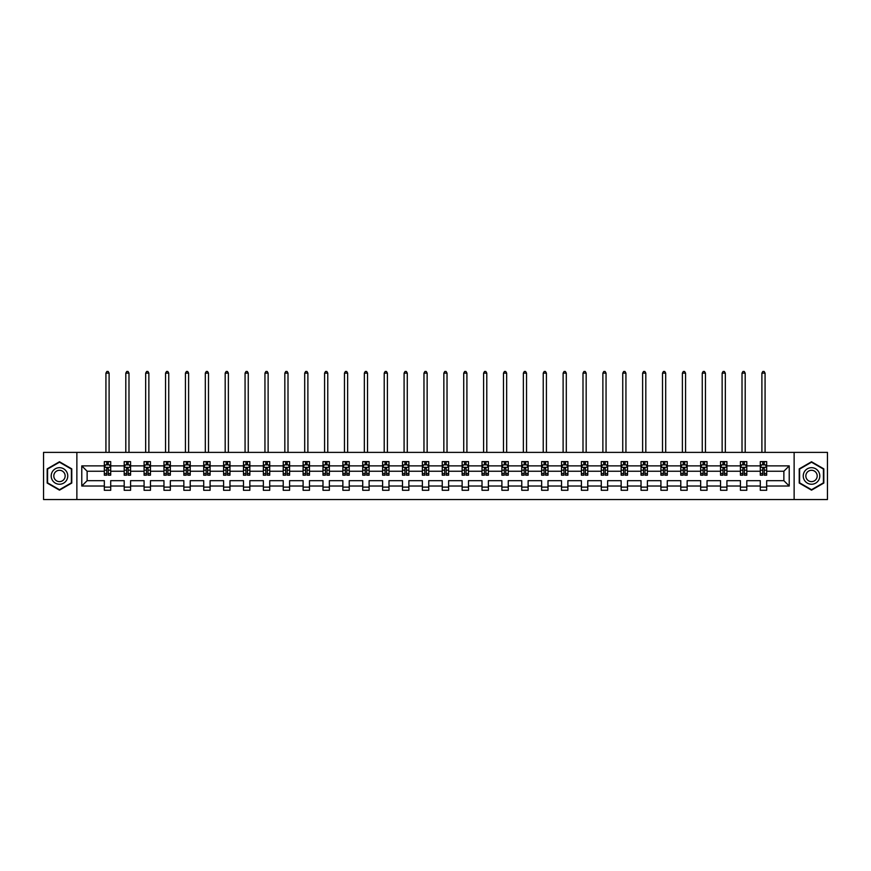 <?xml version="1.0" encoding="UTF-8"?>
<svg xmlns="http://www.w3.org/2000/svg" width="871" height="871" viewBox="0 0 871 871"><rect width="100%" height="100%" fill="white"/><g stroke="black" fill="none" stroke-linecap="round" stroke-linejoin="round"><path stroke-width="1.31" d="M794.134 452.387L43.55 452.387L43.55 499.529L827.45 499.529L827.45 452.387L794.134 452.387L794.134 499.529M766.665 486.018L766.665 480.672L783.867 480.672L789.224 486.018L766.665 486.018L766.665 490.297L760.296 490.297L760.296 486.018L746.795 486.018L746.795 490.297L740.426 490.297L740.426 486.018L726.915 486.018L726.915 490.297L720.546 490.297L720.546 486.018L707.034 486.018L707.034 490.297L700.665 490.297L700.665 486.018L687.154 486.018L687.154 490.297L680.784 490.297L680.784 486.018L667.284 486.018L667.284 490.297L660.915 490.297L660.915 486.018L647.403 486.018L647.403 490.297L641.034 490.297L641.034 486.018L627.523 486.018L627.523 490.297L621.154 490.297L621.154 486.018L607.642 486.018L607.642 490.297L601.273 490.297L601.273 486.018L587.773 486.018L587.773 490.297L581.403 490.297L581.403 486.018L567.892 486.018L567.892 490.297L561.523 490.297L561.523 486.018L548.011 486.018L548.011 490.297L541.642 490.297L541.642 486.018L528.131 486.018L528.131 490.297L521.762 490.297L521.762 486.018L508.261 486.018L508.261 490.297L501.892 490.297L501.892 486.018L488.381 486.018L488.381 490.297L482.011 490.297L482.011 486.018L468.5 486.018L468.5 490.297L462.131 490.297L462.131 486.018L448.619 486.018L448.619 490.297L442.25 490.297L442.25 486.018L428.75 486.018L428.75 490.297L422.381 490.297L422.381 486.018L408.869 486.018L408.869 490.297L402.5 490.297L402.5 486.018L388.989 486.018L388.989 490.297L382.619 490.297L382.619 486.018L369.108 486.018L369.108 490.297L362.739 490.297L362.739 486.018L349.238 486.018L349.238 490.297L342.869 490.297L342.869 486.018L329.358 486.018L329.358 490.297L322.989 490.297L322.989 486.018L309.477 486.018L309.477 490.297L303.108 490.297L303.108 486.018L289.597 486.018L289.597 490.297L283.227 490.297L283.227 486.018L269.727 486.018L269.727 490.297L263.358 490.297L263.358 486.018L249.846 486.018L249.846 490.297L243.477 490.297L243.477 486.018L229.966 486.018L229.966 490.297L223.597 490.297L223.597 486.018L210.085 486.018L210.085 490.297L203.716 490.297L203.716 486.018L190.216 486.018L190.216 490.297L183.846 490.297L183.846 486.018L170.335 486.018L170.335 490.297L163.966 490.297L163.966 486.018L150.454 486.018L150.454 490.297L144.085 490.297L144.085 486.018L130.574 486.018L130.574 490.297L124.205 490.297L124.205 486.018L110.704 486.018L110.704 490.297L104.335 490.297L104.335 486.018L81.776 486.018L81.776 465.887L104.335 465.887L104.335 461.619L110.704 461.619L110.704 465.887L124.205 465.887L124.205 461.619L130.574 461.619L130.574 465.887L144.085 465.887L144.085 461.619L150.454 461.619L150.454 465.887L163.966 465.887L163.966 461.619L170.335 461.619L170.335 465.887L183.846 465.887L183.846 461.619L190.216 461.619L190.216 465.887L203.716 465.887L203.716 461.619L210.085 461.619L210.085 465.887L223.597 465.887L223.597 461.619L229.966 461.619L229.966 465.887L243.477 465.887L243.477 461.619L249.846 461.619L249.846 465.887L263.358 465.887L263.358 461.619L269.727 461.619L269.727 465.887L283.227 465.887L283.227 461.619L289.597 461.619L289.597 465.887L303.108 465.887L303.108 461.619L309.477 461.619L309.477 465.887L322.989 465.887L322.989 461.619L329.358 461.619L329.358 465.887L342.869 465.887L342.869 461.619L349.238 461.619L349.238 465.887L362.739 465.887L362.739 461.619L369.108 461.619L369.108 465.887L382.619 465.887L382.619 461.619L388.989 461.619L388.989 465.887L402.5 465.887L402.5 461.619L408.869 461.619L408.869 465.887L422.381 465.887L422.381 461.619L428.75 461.619L428.75 465.887L442.25 465.887L442.25 461.619L448.619 461.619L448.619 465.887L462.131 465.887L462.131 461.619L468.5 461.619L468.5 465.887L482.011 465.887L482.011 461.619L488.381 461.619L488.381 465.887L501.892 465.887L501.892 461.619L508.261 461.619L508.261 465.887L521.762 465.887L521.762 461.619L528.131 461.619L528.131 465.887L541.642 465.887L541.642 461.619L548.011 461.619L548.011 465.887L561.523 465.887L561.523 461.619L567.892 461.619L567.892 465.887L581.403 465.887L581.403 461.619L587.773 461.619L587.773 465.887L601.273 465.887L601.273 461.619L607.642 461.619L607.642 465.887L621.154 465.887L621.154 461.619L627.523 461.619L627.523 465.887L641.034 465.887L641.034 461.619L647.403 461.619L647.403 465.887L660.915 465.887L660.915 461.619L667.284 461.619L667.284 465.887L680.784 465.887L680.784 461.619L687.154 461.619L687.154 465.887L700.665 465.887L700.665 461.619L707.034 461.619L707.034 465.887L720.546 465.887L720.546 461.619L726.915 461.619L726.915 465.887L740.426 465.887L740.426 461.619L746.795 461.619L746.795 465.887L760.296 465.887L760.296 461.619L766.665 461.619L766.665 465.887L789.224 465.887L789.224 486.018M76.866 499.529L76.866 452.387M760.296 465.887L760.296 471.244L746.795 471.244L746.795 465.887M746.795 486.018L746.795 480.672L760.296 480.672L760.296 486.018M740.426 465.887L740.426 471.244L726.915 471.244L726.915 465.887M726.915 486.018L726.915 480.672L740.426 480.672L740.426 486.018M720.546 465.887L720.546 471.244L707.034 471.244L707.034 465.887M707.034 486.018L707.034 480.672L720.546 480.672L720.546 486.018M700.665 465.887L700.665 471.244L687.154 471.244L687.154 465.887M687.154 486.018L687.154 480.672L700.665 480.672L700.665 486.018M680.784 465.887L680.784 471.244L667.284 471.244L667.284 465.887M667.284 486.018L667.284 480.672L680.784 480.672L680.784 486.018M660.915 465.887L660.915 471.244L647.403 471.244L647.403 465.887M647.403 486.018L647.403 480.672L660.915 480.672L660.915 486.018M641.034 465.887L641.034 471.244L627.523 471.244L627.523 465.887M627.523 486.018L627.523 480.672L641.034 480.672L641.034 486.018M621.154 465.887L621.154 471.244L607.642 471.244L607.642 465.887M607.642 486.018L607.642 480.672L621.154 480.672L621.154 486.018M601.273 465.887L601.273 471.244L587.773 471.244L587.773 465.887M587.773 486.018L587.773 480.672L601.273 480.672L601.273 486.018M581.403 465.887L581.403 471.244L567.892 471.244L567.892 465.887M567.892 486.018L567.892 480.672L581.403 480.672L581.403 486.018M561.523 465.887L561.523 471.244L548.011 471.244L548.011 465.887M548.011 486.018L548.011 480.672L561.523 480.672L561.523 486.018M541.642 465.887L541.642 471.244L528.131 471.244L528.131 465.887M528.131 486.018L528.131 480.672L541.642 480.672L541.642 486.018M521.762 465.887L521.762 471.244L508.261 471.244L508.261 465.887M508.261 486.018L508.261 480.672L521.762 480.672L521.762 486.018M501.892 465.887L501.892 471.244L488.381 471.244L488.381 465.887M488.381 486.018L488.381 480.672L501.892 480.672L501.892 486.018M482.011 465.887L482.011 471.244L468.5 471.244L468.5 465.887M468.5 486.018L468.5 480.672L482.011 480.672L482.011 486.018M462.131 465.887L462.131 471.244L448.619 471.244L448.619 465.887M448.619 486.018L448.619 480.672L462.131 480.672L462.131 486.018M442.25 465.887L442.25 471.244L428.75 471.244L428.75 465.887M428.75 486.018L428.75 480.672L442.25 480.672L442.25 486.018M422.381 465.887L422.381 471.244L408.869 471.244L408.869 465.887M408.869 486.018L408.869 480.672L422.381 480.672L422.381 486.018M402.5 465.887L402.5 471.244L388.989 471.244L388.989 465.887M388.989 486.018L388.989 480.672L402.5 480.672L402.5 486.018M382.619 465.887L382.619 471.244L369.108 471.244L369.108 465.887M369.108 486.018L369.108 480.672L382.619 480.672L382.619 486.018M362.739 465.887L362.739 471.244L349.238 471.244L349.238 465.887M349.238 486.018L349.238 480.672L362.739 480.672L362.739 486.018M342.869 465.887L342.869 471.244L329.358 471.244L329.358 465.887M329.358 486.018L329.358 480.672L342.869 480.672L342.869 486.018M322.989 465.887L322.989 471.244L309.477 471.244L309.477 465.887M309.477 486.018L309.477 480.672L322.989 480.672L322.989 486.018M303.108 465.887L303.108 471.244L289.597 471.244L289.597 465.887M289.597 486.018L289.597 480.672L303.108 480.672L303.108 486.018M283.227 465.887L283.227 471.244L269.727 471.244L269.727 465.887M269.727 486.018L269.727 480.672L283.227 480.672L283.227 486.018M263.358 465.887L263.358 471.244L249.846 471.244L249.846 465.887M249.846 486.018L249.846 480.672L263.358 480.672L263.358 486.018M243.477 465.887L243.477 471.244L229.966 471.244L229.966 465.887M229.966 486.018L229.966 480.672L243.477 480.672L243.477 486.018M223.597 465.887L223.597 471.244L210.085 471.244L210.085 465.887M210.085 486.018L210.085 480.672L223.597 480.672L223.597 486.018M203.716 465.887L203.716 471.244L190.216 471.244L190.216 465.887M190.216 486.018L190.216 480.672L203.716 480.672L203.716 486.018M183.846 465.887L183.846 471.244L170.335 471.244L170.335 465.887M170.335 486.018L170.335 480.672L183.846 480.672L183.846 486.018M163.966 465.887L163.966 471.244L150.454 471.244L150.454 465.887M150.454 486.018L150.454 480.672L163.966 480.672L163.966 486.018M144.085 465.887L144.085 471.244L130.574 471.244L130.574 465.887M130.574 486.018L130.574 480.672L144.085 480.672L144.085 486.018M124.205 465.887L124.205 471.244L110.704 471.244L110.704 465.887M110.704 486.018L110.704 480.672L124.205 480.672L124.205 486.018M104.335 465.887L104.335 471.244L87.133 471.244L87.133 480.672L104.335 480.672L104.335 486.018M81.776 465.887L87.133 471.244M783.867 480.672L783.867 471.244L766.665 471.244L766.665 465.887M762.724 464.809L764.248 464.809M742.843 464.809L744.367 464.809M722.963 464.809L724.498 464.809M703.082 464.809L704.617 464.809M683.212 464.809L684.737 464.809M663.332 464.809L664.856 464.809M643.451 464.809L644.986 464.809M623.571 464.809L625.106 464.809M603.701 464.809L605.225 464.809M583.82 464.809L585.345 464.809M563.94 464.809L565.475 464.809M544.059 464.809L545.594 464.809M524.19 464.809L525.714 464.809M504.309 464.809L505.833 464.809M484.428 464.809L485.964 464.809M464.548 464.809L466.083 464.809M444.678 464.809L446.202 464.809M424.798 464.809L426.322 464.809M404.917 464.809L406.452 464.809M385.036 464.809L386.572 464.809M365.167 464.809L366.691 464.809M345.286 464.809L346.81 464.809M325.406 464.809L326.941 464.809M305.525 464.809L307.06 464.809M285.655 464.809L287.18 464.809M265.775 464.809L267.299 464.809M245.894 464.809L247.429 464.809M226.014 464.809L227.549 464.809M206.144 464.809L207.668 464.809M186.263 464.809L187.788 464.809M166.383 464.809L167.918 464.809M146.502 464.809L148.037 464.809M126.633 464.809L128.157 464.809M106.752 464.809L108.276 464.809M104.335 487.107L110.704 487.107M124.205 487.107L130.574 487.107M144.085 487.107L150.454 487.107M163.966 487.107L170.335 487.107M183.846 487.107L190.216 487.107M203.716 487.107L210.085 487.107M223.597 487.107L229.966 487.107M243.477 487.107L249.846 487.107M263.358 487.107L269.727 487.107M283.227 487.107L289.597 487.107M303.108 487.107L309.477 487.107M322.989 487.107L329.358 487.107M342.869 487.107L349.238 487.107M362.739 487.107L369.108 487.107M382.619 487.107L388.989 487.107M402.5 487.107L408.869 487.107M422.381 487.107L428.75 487.107M442.25 487.107L448.619 487.107M462.131 487.107L468.5 487.107M482.011 487.107L488.381 487.107M501.892 487.107L508.261 487.107M521.762 487.107L528.131 487.107M541.642 487.107L548.011 487.107M561.523 487.107L567.892 487.107M581.403 487.107L587.773 487.107M601.273 487.107L607.642 487.107M621.154 487.107L627.523 487.107M641.034 487.107L647.403 487.107M660.915 487.107L667.284 487.107M680.784 487.107L687.154 487.107M700.665 487.107L707.034 487.107M720.546 487.107L726.915 487.107M740.426 487.107L746.795 487.107M760.296 487.107L766.665 487.107M87.133 480.672L81.776 486.018M789.224 465.887L783.867 471.244M71.77 468.859L59.478 461.761L47.186 468.859L47.186 483.057L59.478 490.155L71.77 483.057L71.77 468.859M799.23 468.859L799.23 483.057L811.522 490.155L823.814 483.057L823.814 468.859L811.522 461.761L799.23 468.859M108.276 463.274L106.752 463.274M105.533 465.027L104.335 465.027L104.335 461.619L106.752 461.619L106.752 464.874M104.335 473.595L104.335 475.196L106.752 475.196L106.752 473.595L104.335 473.595L104.335 471.244M110.704 471.244L110.704 475.196L108.276 475.196L108.276 468.38L106.752 468.38L106.752 473.595M109.506 465.027L110.704 465.027L110.704 461.619L108.276 461.619L108.276 464.874M110.704 467.422L109.43 464.874L105.609 464.874L104.335 467.422M109.104 452.387L109.104 373.126L105.924 373.126L105.924 452.387M105.924 373.126L106.883 371.471L108.156 371.471L109.104 373.126M128.157 463.274L126.633 463.274M125.402 465.027L124.205 465.027L124.205 461.619L126.633 461.619L126.633 464.874M124.205 473.595L124.205 475.196L126.633 475.196L126.633 473.595L124.205 473.595L124.205 471.244M130.574 471.244L130.574 475.196L128.157 475.196L128.157 468.38L126.633 468.38L126.633 473.595M129.376 465.027L130.574 465.027L130.574 461.619L128.157 461.619L128.157 464.874M130.574 467.422L129.3 464.874L125.478 464.874L124.205 467.422M128.984 452.387L128.984 373.126L125.805 373.126L125.805 452.387M125.805 373.126L126.752 371.471L128.026 371.471L128.984 373.126M148.037 463.274L146.502 463.274M145.283 465.027L144.085 465.027L144.085 461.619L146.502 461.619L146.502 464.874M144.085 473.595L144.085 475.196L146.502 475.196L146.502 473.595L144.085 473.595L144.085 471.244M150.454 471.244L150.454 475.196L148.037 475.196L148.037 468.38L146.502 468.38L146.502 473.595M149.257 465.027L150.454 465.027L150.454 461.619L148.037 461.619L148.037 464.874M150.454 467.422L149.181 464.874L145.359 464.874L144.085 467.422M148.865 452.387L148.865 373.126L145.675 373.126L145.675 452.387M145.675 373.126L146.633 371.471L147.907 371.471L148.865 373.126M52.304 471.821A8.285 8.285 0 0 0 55.341 483.133A8.285 8.285 0 0 0 66.653 480.095A8.285 8.285 0 0 0 63.616 468.783A8.285 8.285 0 0 0 52.304 471.821M54.568 473.116A5.672 5.672 0 0 0 56.648 480.868A5.672 5.672 0 0 0 64.389 478.789A5.672 5.672 0 0 0 62.309 471.048A5.672 5.672 0 0 0 54.568 473.116M71.389 469.077L71.389 482.839L59.478 489.709L47.567 482.839L47.567 469.077L59.478 462.196L71.389 469.077M804.347 471.821A8.285 8.285 0 0 0 807.384 483.133A8.285 8.285 0 0 0 818.696 480.095A8.285 8.285 0 0 0 815.659 468.783A8.285 8.285 0 0 0 804.347 471.821M806.611 473.116A5.672 5.672 0 0 0 808.691 480.868A5.672 5.672 0 0 0 816.432 478.789A5.672 5.672 0 0 0 814.352 471.048A5.672 5.672 0 0 0 806.611 473.116M823.433 469.077L823.433 482.839L811.522 489.709L799.611 482.839L799.611 469.077L811.522 462.196L823.433 469.077M167.918 463.274L166.383 463.274M165.163 465.027L163.966 465.027L163.966 461.619L166.383 461.619L166.383 464.874M163.966 473.595L163.966 475.196L166.383 475.196L166.383 473.595L163.966 473.595L163.966 471.244M170.335 471.244L170.335 475.196L167.918 475.196L167.918 468.38L166.383 468.38L166.383 473.595M169.137 465.027L170.335 465.027L170.335 461.619L167.918 461.619L167.918 464.874M170.335 467.422L169.061 464.874L165.24 464.874L163.966 467.422M168.745 452.387L168.745 373.126L165.555 373.126L165.555 452.387M165.555 373.126L166.513 371.471L167.787 371.471L168.745 373.126M187.788 463.274L186.263 463.274M185.044 465.027L183.846 465.027L183.846 461.619L186.263 461.619L186.263 464.874M183.846 473.595L183.846 475.196L186.263 475.196L186.263 473.595L183.846 473.595L183.846 471.244M190.216 471.244L190.216 475.196L187.788 475.196L187.788 468.38L186.263 468.38L186.263 473.595M189.018 465.027L190.216 465.027L190.216 461.619L187.788 461.619L187.788 464.874M190.216 467.422L188.942 464.874L185.12 464.874L183.846 467.422M188.615 452.387L188.615 373.126L185.436 373.126L185.436 452.387M185.436 373.126L186.394 371.471L187.668 371.471L188.615 373.126M207.668 463.274L206.144 463.274M204.914 465.027L203.716 465.027L203.716 461.619L206.144 461.619L206.144 464.874M203.716 473.595L203.716 475.196L206.144 475.196L206.144 473.595L203.716 473.595L203.716 471.244M210.085 471.244L210.085 475.196L207.668 475.196L207.668 468.38L206.144 468.38L206.144 473.595M208.888 465.027L210.085 465.027L210.085 461.619L207.668 461.619L207.668 464.874M210.085 467.422L208.811 464.874L204.99 464.874L203.716 467.422M208.496 452.387L208.496 373.126L205.316 373.126L205.316 452.387M205.316 373.126L206.264 371.471L207.538 371.471L208.496 373.126M227.549 463.274L226.014 463.274M224.794 465.027L223.597 465.027L223.597 461.619L226.014 461.619L226.014 464.874M223.597 473.595L223.597 475.196L226.014 475.196L226.014 473.595L223.597 473.595L223.597 471.244M229.966 471.244L229.966 475.196L227.549 475.196L227.549 468.38L226.014 468.38L226.014 473.595M228.768 465.027L229.966 465.027L229.966 461.619L227.549 461.619L227.549 464.874M229.966 467.422L228.692 464.874L224.87 464.874L223.597 467.422M228.376 452.387L228.376 373.126L225.186 373.126L225.186 452.387M225.186 373.126L226.144 371.471L227.418 371.471L228.376 373.126M247.429 463.274L245.894 463.274M244.675 465.027L243.477 465.027L243.477 461.619L245.894 461.619L245.894 464.874M243.477 473.595L243.477 475.196L245.894 475.196L245.894 473.595L243.477 473.595L243.477 471.244M249.846 471.244L249.846 475.196L247.429 475.196L247.429 468.38L245.894 468.38L245.894 473.595M248.649 465.027L249.846 465.027L249.846 461.619L247.429 461.619L247.429 464.874M249.846 467.422L248.573 464.874L244.751 464.874L243.477 467.422M248.257 452.387L248.257 373.126L245.067 373.126L245.067 452.387M245.067 373.126L246.025 371.471L247.299 371.471L248.257 373.126M267.299 463.274L265.775 463.274M264.555 465.027L263.358 465.027L263.358 461.619L265.775 461.619L265.775 464.874M263.358 473.595L263.358 475.196L265.775 475.196L265.775 473.595L263.358 473.595L263.358 471.244M269.727 471.244L269.727 475.196L267.299 475.196L267.299 468.38L265.775 468.38L265.775 473.595M268.529 465.027L269.727 465.027L269.727 461.619L267.299 461.619L267.299 464.874M269.727 467.422L268.453 464.874L264.632 464.874L263.358 467.422M268.126 452.387L268.126 373.126L264.947 373.126L264.947 452.387M264.947 373.126L265.905 371.471L267.179 371.471L268.126 373.126M287.18 463.274L285.655 463.274M284.425 465.027L283.227 465.027L283.227 461.619L285.655 461.619L285.655 464.874M283.227 473.595L283.227 475.196L285.655 475.196L285.655 473.595L283.227 473.595L283.227 471.244M289.597 471.244L289.597 475.196L287.18 475.196L287.18 468.38L285.655 468.38L285.655 473.595M288.399 465.027L289.597 465.027L289.597 461.619L287.18 461.619L287.18 464.874M289.597 467.422L288.323 464.874L284.501 464.874L283.227 467.422M288.007 452.387L288.007 373.126L284.828 373.126L284.828 452.387M284.828 373.126L285.775 371.471L287.049 371.471L288.007 373.126M307.06 463.274L305.525 463.274M304.306 465.027L303.108 465.027L303.108 461.619L305.525 461.619L305.525 464.874M303.108 473.595L303.108 475.196L305.525 475.196L305.525 473.595L303.108 473.595L303.108 471.244M309.477 471.244L309.477 475.196L307.06 475.196L307.06 468.38L305.525 468.38L305.525 473.595M308.28 465.027L309.477 465.027L309.477 461.619L307.06 461.619L307.06 464.874M309.477 467.422L308.203 464.874L304.382 464.874L303.108 467.422M307.888 452.387L307.888 373.126L304.698 373.126L304.698 452.387M304.698 373.126L305.656 371.471L306.93 371.471L307.888 373.126M326.941 463.274L325.406 463.274M324.186 465.027L322.989 465.027L322.989 461.619L325.406 461.619L325.406 464.874M322.989 473.595L322.989 475.196L325.406 475.196L325.406 473.595L322.989 473.595L322.989 471.244M329.358 471.244L329.358 475.196L326.941 475.196L326.941 468.38L325.406 468.38L325.406 473.595M328.16 465.027L329.358 465.027L329.358 461.619L326.941 461.619L326.941 464.874M329.358 467.422L328.084 464.874L324.262 464.874L322.989 467.422M327.768 452.387L327.768 373.126L324.578 373.126L324.578 452.387M324.578 373.126L325.536 371.471L326.81 371.471L327.768 373.126M346.81 463.274L345.286 463.274M344.067 465.027L342.869 465.027L342.869 461.619L345.286 461.619L345.286 464.874M342.869 473.595L342.869 475.196L345.286 475.196L345.286 473.595L342.869 473.595L342.869 471.244M349.238 471.244L349.238 475.196L346.81 475.196L346.81 468.38L345.286 468.38L345.286 473.595M348.041 465.027L349.238 465.027L349.238 461.619L346.81 461.619L346.81 464.874M349.238 467.422L347.965 464.874L344.143 464.874L342.869 467.422M347.638 452.387L347.638 373.126L344.459 373.126L344.459 452.387M344.459 373.126L345.417 371.471L346.691 371.471L347.638 373.126M366.691 463.274L365.167 463.274M363.936 465.027L362.739 465.027L362.739 461.619L365.167 461.619L365.167 464.874M362.739 473.595L362.739 475.196L365.167 475.196L365.167 473.595L362.739 473.595L362.739 471.244M369.108 471.244L369.108 475.196L366.691 475.196L366.691 468.38L365.167 468.38L365.167 473.595M367.91 465.027L369.108 465.027L369.108 461.619L366.691 461.619L366.691 464.874M369.108 467.422L367.834 464.874L364.013 464.874L362.739 467.422M367.518 452.387L367.518 373.126L364.339 373.126L364.339 452.387M364.339 373.126L365.287 371.471L366.56 371.471L367.518 373.126M386.572 463.274L385.036 463.274M383.817 465.027L382.619 465.027L382.619 461.619L385.036 461.619L385.036 464.874M382.619 473.595L382.619 475.196L385.036 475.196L385.036 473.595L382.619 473.595L382.619 471.244M388.989 471.244L388.989 475.196L386.572 475.196L386.572 468.38L385.036 468.38L385.036 473.595M387.791 465.027L388.989 465.027L388.989 461.619L386.572 461.619L386.572 464.874M388.989 467.422L387.715 464.874L383.893 464.874L382.619 467.422M387.399 452.387L387.399 373.126L384.209 373.126L384.209 452.387M384.209 373.126L385.167 371.471L386.441 371.471L387.399 373.126M406.452 463.274L404.917 463.274M403.698 465.027L402.5 465.027L402.5 461.619L404.917 461.619L404.917 464.874M402.5 473.595L402.5 475.196L404.917 475.196L404.917 473.595L402.5 473.595L402.5 471.244M408.869 471.244L408.869 475.196L406.452 475.196L406.452 468.38L404.917 468.38L404.917 473.595M407.672 465.027L408.869 465.027L408.869 461.619L406.452 461.619L406.452 464.874M408.869 467.422L407.595 464.874L403.774 464.874L402.5 467.422M407.28 452.387L407.28 373.126L404.09 373.126L404.09 452.387M404.09 373.126L405.048 371.471L406.322 371.471L407.28 373.126M426.322 463.274L424.798 463.274M423.578 465.027L422.381 465.027L422.381 461.619L424.798 461.619L424.798 464.874M422.381 473.595L422.381 475.196L424.798 475.196L424.798 473.595L422.381 473.595L422.381 471.244M428.75 471.244L428.75 475.196L426.322 475.196L426.322 468.38L424.798 468.38L424.798 473.595M427.552 465.027L428.75 465.027L428.75 461.619L426.322 461.619L426.322 464.874M428.75 467.422L427.476 464.874L423.654 464.874L422.381 467.422M427.149 452.387L427.149 373.126L423.97 373.126L423.97 452.387M423.97 373.126L424.928 371.471L426.202 371.471L427.149 373.126M446.202 463.274L444.678 463.274M443.448 465.027L442.25 465.027L442.25 461.619L444.678 461.619L444.678 464.874M442.25 473.595L442.25 475.196L444.678 475.196L444.678 473.595L442.25 473.595L442.25 471.244M448.619 471.244L448.619 475.196L446.202 475.196L446.202 468.38L444.678 468.38L444.678 473.595M447.422 465.027L448.619 465.027L448.619 461.619L446.202 461.619L446.202 464.874M448.619 467.422L447.346 464.874L443.524 464.874L442.25 467.422M447.03 452.387L447.03 373.126L443.851 373.126L443.851 452.387M443.851 373.126L444.798 371.471L446.072 371.471L447.03 373.126M466.083 463.274L464.548 463.274M463.328 465.027L462.131 465.027L462.131 461.619L464.548 461.619L464.548 464.874M462.131 473.595L462.131 475.196L464.548 475.196L464.548 473.595L462.131 473.595L462.131 471.244M468.5 471.244L468.5 475.196L466.083 475.196L466.083 468.38L464.548 468.38L464.548 473.595M467.302 465.027L468.5 465.027L468.5 461.619L466.083 461.619L466.083 464.874M468.5 467.422L467.226 464.874L463.405 464.874L462.131 467.422M466.91 452.387L466.91 373.126L463.72 373.126L463.72 452.387M463.72 373.126L464.679 371.471L465.952 371.471L466.91 373.126M485.964 463.274L484.428 463.274M483.209 465.027L482.011 465.027L482.011 461.619L484.428 461.619L484.428 464.874M482.011 473.595L482.011 475.196L484.428 475.196L484.428 473.595L482.011 473.595L482.011 471.244M488.381 471.244L488.381 475.196L485.964 475.196L485.964 468.38L484.428 468.38L484.428 473.595M487.183 465.027L488.381 465.027L488.381 461.619L485.964 461.619L485.964 464.874M488.381 467.422L487.107 464.874L483.285 464.874L482.011 467.422M486.791 452.387L486.791 373.126L483.601 373.126L483.601 452.387M483.601 373.126L484.559 371.471L485.833 371.471L486.791 373.126M505.833 463.274L504.309 463.274M503.09 465.027L501.892 465.027L501.892 461.619L504.309 461.619L504.309 464.874M501.892 473.595L501.892 475.196L504.309 475.196L504.309 473.595L501.892 473.595L501.892 471.244M508.261 471.244L508.261 475.196L505.833 475.196L505.833 468.38L504.309 468.38L504.309 473.595M507.064 465.027L508.261 465.027L508.261 461.619L505.833 461.619L505.833 464.874M508.261 467.422L506.987 464.874L503.166 464.874L501.892 467.422M506.661 452.387L506.661 373.126L503.482 373.126L503.482 452.387M503.482 373.126L504.44 371.471L505.713 371.471L506.661 373.126M525.714 463.274L524.19 463.274M522.959 465.027L521.762 465.027L521.762 461.619L524.19 461.619L524.19 464.874M521.762 473.595L521.762 475.196L524.19 475.196L524.19 473.595L521.762 473.595L521.762 471.244M528.131 471.244L528.131 475.196L525.714 475.196L525.714 468.38L524.19 468.38L524.19 473.595M526.933 465.027L528.131 465.027L528.131 461.619L525.714 461.619L525.714 464.874M528.131 467.422L526.857 464.874L523.036 464.874L521.762 467.422M526.541 452.387L526.541 373.126L523.362 373.126L523.362 452.387M523.362 373.126L524.309 371.471L525.583 371.471L526.541 373.126M545.594 463.274L544.059 463.274M542.84 465.027L541.642 465.027L541.642 461.619L544.059 461.619L544.059 464.874M541.642 473.595L541.642 475.196L544.059 475.196L544.059 473.595L541.642 473.595L541.642 471.244M548.011 471.244L548.011 475.196L545.594 475.196L545.594 468.38L544.059 468.38L544.059 473.595M546.814 465.027L548.011 465.027L548.011 461.619L545.594 461.619L545.594 464.874M548.011 467.422L546.738 464.874L542.916 464.874L541.642 467.422M546.422 452.387L546.422 373.126L543.232 373.126L543.232 452.387M543.232 373.126L544.19 371.471L545.464 371.471L546.422 373.126M565.475 463.274L563.94 463.274M562.72 465.027L561.523 465.027L561.523 461.619L563.94 461.619L563.94 464.874M561.523 473.595L561.523 475.196L563.94 475.196L563.94 473.595L561.523 473.595L561.523 471.244M567.892 471.244L567.892 475.196L565.475 475.196L565.475 468.38L563.94 468.38L563.94 473.595M566.694 465.027L567.892 465.027L567.892 461.619L565.475 461.619L565.475 464.874M567.892 467.422L566.618 464.874L562.797 464.874L561.523 467.422M566.302 452.387L566.302 373.126L563.112 373.126L563.112 452.387M563.112 373.126L564.07 371.471L565.344 371.471L566.302 373.126M585.345 463.274L583.82 463.274M582.601 465.027L581.403 465.027L581.403 461.619L583.82 461.619L583.82 464.874M581.403 473.595L581.403 475.196L583.82 475.196L583.82 473.595L581.403 473.595L581.403 471.244M587.773 471.244L587.773 475.196L585.345 475.196L585.345 468.38L583.82 468.38L583.82 473.595M586.575 465.027L587.773 465.027L587.773 461.619L585.345 461.619L585.345 464.874M587.773 467.422L586.499 464.874L582.677 464.874L581.403 467.422M586.172 452.387L586.172 373.126L582.993 373.126L582.993 452.387M582.993 373.126L583.951 371.471L585.225 371.471L586.172 373.126M605.225 463.274L603.701 463.274M602.471 465.027L601.273 465.027L601.273 461.619L603.701 461.619L603.701 464.874M601.273 473.595L601.273 475.196L603.701 475.196L603.701 473.595L601.273 473.595L601.273 471.244M607.642 471.244L607.642 475.196L605.225 475.196L605.225 468.38L603.701 468.38L603.701 473.595M606.445 465.027L607.642 465.027L607.642 461.619L605.225 461.619L605.225 464.874M607.642 467.422L606.368 464.874L602.547 464.874L601.273 467.422M606.053 452.387L606.053 373.126L602.874 373.126L602.874 452.387M602.874 373.126L603.821 371.471L605.095 371.471L606.053 373.126M625.106 463.274L623.571 463.274M622.351 465.027L621.154 465.027L621.154 461.619L623.571 461.619L623.571 464.874M621.154 473.595L621.154 475.196L623.571 475.196L623.571 473.595L621.154 473.595L621.154 471.244M627.523 471.244L627.523 475.196L625.106 475.196L625.106 468.38L623.571 468.38L623.571 473.595M626.325 465.027L627.523 465.027L627.523 461.619L625.106 461.619L625.106 464.874M627.523 467.422L626.249 464.874L622.427 464.874L621.154 467.422M625.933 452.387L625.933 373.126L622.743 373.126L622.743 452.387M622.743 373.126L623.701 371.471L624.975 371.471L625.933 373.126M644.986 463.274L643.451 463.274M642.232 465.027L641.034 465.027L641.034 461.619L643.451 461.619L643.451 464.874M641.034 473.595L641.034 475.196L643.451 475.196L643.451 473.595L641.034 473.595L641.034 471.244M647.403 471.244L647.403 475.196L644.986 475.196L644.986 468.38L643.451 468.38L643.451 473.595M646.206 465.027L647.403 465.027L647.403 461.619L644.986 461.619L644.986 464.874M647.403 467.422L646.13 464.874L642.308 464.874L641.034 467.422M645.814 452.387L645.814 373.126L642.624 373.126L642.624 452.387M642.624 373.126L643.582 371.471L644.856 371.471L645.814 373.126M664.856 463.274L663.332 463.274M662.112 465.027L660.915 465.027L660.915 461.619L663.332 461.619L663.332 464.874M660.915 473.595L660.915 475.196L663.332 475.196L663.332 473.595L660.915 473.595L660.915 471.244M667.284 471.244L667.284 475.196L664.856 475.196L664.856 468.38L663.332 468.38L663.332 473.595M666.086 465.027L667.284 465.027L667.284 461.619L664.856 461.619L664.856 464.874M667.284 467.422L666.01 464.874L662.189 464.874L660.915 467.422M665.684 452.387L665.684 373.126L662.504 373.126L662.504 452.387M662.504 373.126L663.462 371.471L664.736 371.471L665.684 373.126M684.737 463.274L683.212 463.274M681.982 465.027L680.784 465.027L680.784 461.619L683.212 461.619L683.212 464.874M680.784 473.595L680.784 475.196L683.212 475.196L683.212 473.595L680.784 473.595L680.784 471.244M687.154 471.244L687.154 475.196L684.737 475.196L684.737 468.38L683.212 468.38L683.212 473.595M685.956 465.027L687.154 465.027L687.154 461.619L684.737 461.619L684.737 464.874M687.154 467.422L685.88 464.874L682.058 464.874L680.784 467.422M685.564 452.387L685.564 373.126L682.385 373.126L682.385 452.387M682.385 373.126L683.332 371.471L684.606 371.471L685.564 373.126M704.617 463.274L703.082 463.274M701.863 465.027L700.665 465.027L700.665 461.619L703.082 461.619L703.082 464.874M700.665 473.595L700.665 475.196L703.082 475.196L703.082 473.595L700.665 473.595L700.665 471.244M707.034 471.244L707.034 475.196L704.617 475.196L704.617 468.38L703.082 468.38L703.082 473.595M705.837 465.027L707.034 465.027L707.034 461.619L704.617 461.619L704.617 464.874M707.034 467.422L705.76 464.874L701.939 464.874L700.665 467.422M705.445 452.387L705.445 373.126L702.255 373.126L702.255 452.387M702.255 373.126L703.213 371.471L704.487 371.471L705.445 373.126M724.498 463.274L722.963 463.274M721.743 465.027L720.546 465.027L720.546 461.619L722.963 461.619L722.963 464.874M720.546 473.595L720.546 475.196L722.963 475.196L722.963 473.595L720.546 473.595L720.546 471.244M726.915 471.244L726.915 475.196L724.498 475.196L724.498 468.38L722.963 468.38L722.963 473.595M725.717 465.027L726.915 465.027L726.915 461.619L724.498 461.619L724.498 464.874M726.915 467.422L725.641 464.874L721.819 464.874L720.546 467.422M725.325 452.387L725.325 373.126L722.135 373.126L722.135 452.387M722.135 373.126L723.093 371.471L724.367 371.471L725.325 373.126M744.367 463.274L742.843 463.274M741.624 465.027L740.426 465.027L740.426 461.619L742.843 461.619L742.843 464.874M740.426 473.595L740.426 475.196L742.843 475.196L742.843 473.595L740.426 473.595L740.426 471.244M746.795 471.244L746.795 475.196L744.367 475.196L744.367 468.38L742.843 468.38L742.843 473.595M745.598 465.027L746.795 465.027L746.795 461.619L744.367 461.619L744.367 464.874M746.795 467.422L745.522 464.874L741.7 464.874L740.426 467.422M745.195 452.387L745.195 373.126L742.016 373.126L742.016 452.387M742.016 373.126L742.974 371.471L744.248 371.471L745.195 373.126M764.248 463.274L762.724 463.274M761.494 465.027L760.296 465.027L760.296 461.619L762.724 461.619L762.724 464.874M760.296 473.595L760.296 475.196L762.724 475.196L762.724 473.595L760.296 473.595L760.296 471.244M766.665 471.244L766.665 475.196L764.248 475.196L764.248 468.38L762.724 468.38L762.724 473.595M765.467 465.027L766.665 465.027L766.665 461.619L764.248 461.619L764.248 464.874M766.665 467.422L765.391 464.874L761.57 464.874L760.296 467.422M765.076 452.387L765.076 373.126L761.896 373.126L761.896 452.387M761.896 373.126L762.844 371.471L764.117 371.471L765.076 373.126M110.671 467.357L104.368 467.357M110.704 473.595L108.276 473.595M106.752 470.177L104.335 470.177M110.704 470.177L108.276 470.177M108.276 464.091L106.752 464.091M130.552 467.357L124.237 467.357M130.574 473.595L128.157 473.595M126.633 470.177L124.205 470.177M130.574 470.177L128.157 470.177M128.157 464.091L126.633 464.091M150.422 467.357L144.118 467.357M150.454 473.595L148.037 473.595M146.502 470.177L144.085 470.177M150.454 470.177L148.037 470.177M148.037 464.091L146.502 464.091M170.302 467.357L163.998 467.357M170.335 473.595L167.918 473.595M166.383 470.177L163.966 470.177M170.335 470.177L167.918 470.177M167.918 464.091L166.383 464.091M190.183 467.357L183.868 467.357M190.216 473.595L187.788 473.595M186.263 470.177L183.846 470.177M190.216 470.177L187.788 470.177M187.788 464.091L186.263 464.091M210.063 467.357L203.749 467.357M210.085 473.595L207.668 473.595M206.144 470.177L203.716 470.177M210.085 470.177L207.668 470.177M207.668 464.091L206.144 464.091M229.933 467.357L223.629 467.357M229.966 473.595L227.549 473.595M226.014 470.177L223.597 470.177M229.966 470.177L227.549 470.177M227.549 464.091L226.014 464.091M249.814 467.357L243.51 467.357M249.846 473.595L247.429 473.595M245.894 470.177L243.477 470.177M249.846 470.177L247.429 470.177M247.429 464.091L245.894 464.091M269.694 467.357L263.38 467.357M269.727 473.595L267.299 473.595M265.775 470.177L263.358 470.177M269.727 470.177L267.299 470.177M267.299 464.091L265.775 464.091M289.575 467.357L283.26 467.357M289.597 473.595L287.18 473.595M285.655 470.177L283.227 470.177M289.597 470.177L287.18 470.177M287.18 464.091L285.655 464.091M309.445 467.357L303.141 467.357M309.477 473.595L307.06 473.595M305.525 470.177L303.108 470.177M309.477 470.177L307.06 470.177M307.06 464.091L305.525 464.091M329.325 467.357L323.021 467.357M329.358 473.595L326.941 473.595M325.406 470.177L322.989 470.177M329.358 470.177L326.941 470.177M326.941 464.091L325.406 464.091M349.206 467.357L342.891 467.357M349.238 473.595L346.81 473.595M345.286 470.177L342.869 470.177M349.238 470.177L346.81 470.177M346.81 464.091L345.286 464.091M369.086 467.357L362.772 467.357M369.108 473.595L366.691 473.595M365.167 470.177L362.739 470.177M369.108 470.177L366.691 470.177M366.691 464.091L365.167 464.091M388.956 467.357L382.652 467.357M388.989 473.595L386.572 473.595M385.036 470.177L382.619 470.177M388.989 470.177L386.572 470.177M386.572 464.091L385.036 464.091M408.837 467.357L402.533 467.357M408.869 473.595L406.452 473.595M404.917 470.177L402.5 470.177M408.869 470.177L406.452 470.177M406.452 464.091L404.917 464.091M428.717 467.357L422.402 467.357M428.75 473.595L426.322 473.595M424.798 470.177L422.381 470.177M428.75 470.177L426.322 470.177M426.322 464.091L424.798 464.091M448.598 467.357L442.283 467.357M448.619 473.595L446.202 473.595M444.678 470.177L442.25 470.177M448.619 470.177L446.202 470.177M446.202 464.091L444.678 464.091M468.467 467.357L462.163 467.357M468.5 473.595L466.083 473.595M464.548 470.177L462.131 470.177M468.5 470.177L466.083 470.177M466.083 464.091L464.548 464.091M488.348 467.357L482.044 467.357M488.381 473.595L485.964 473.595M484.428 470.177L482.011 470.177M488.381 470.177L485.964 470.177M485.964 464.091L484.428 464.091M508.229 467.357L501.914 467.357M508.261 473.595L505.833 473.595M504.309 470.177L501.892 470.177M508.261 470.177L505.833 470.177M505.833 464.091L504.309 464.091M528.109 467.357L521.794 467.357M528.131 473.595L525.714 473.595M524.19 470.177L521.762 470.177M528.131 470.177L525.714 470.177M525.714 464.091L524.19 464.091M547.979 467.357L541.675 467.357M548.011 473.595L545.594 473.595M544.059 470.177L541.642 470.177M548.011 470.177L545.594 470.177M545.594 464.091L544.059 464.091M567.859 467.357L561.555 467.357M567.892 473.595L565.475 473.595M563.94 470.177L561.523 470.177M567.892 470.177L565.475 470.177M565.475 464.091L563.94 464.091M587.74 467.357L581.425 467.357M587.773 473.595L585.345 473.595M583.82 470.177L581.403 470.177M587.773 470.177L585.345 470.177M585.345 464.091L583.82 464.091M607.62 467.357L601.306 467.357M607.642 473.595L605.225 473.595M603.701 470.177L601.273 470.177M607.642 470.177L605.225 470.177M605.225 464.091L603.701 464.091M627.49 467.357L621.186 467.357M627.523 473.595L625.106 473.595M623.571 470.177L621.154 470.177M627.523 470.177L625.106 470.177M625.106 464.091L623.571 464.091M647.371 467.357L641.067 467.357M647.403 473.595L644.986 473.595M643.451 470.177L641.034 470.177M647.403 470.177L644.986 470.177M644.986 464.091L643.451 464.091M667.251 467.357L660.937 467.357M667.284 473.595L664.856 473.595M663.332 470.177L660.915 470.177M667.284 470.177L664.856 470.177M664.856 464.091L663.332 464.091M687.132 467.357L680.817 467.357M687.154 473.595L684.737 473.595M683.212 470.177L680.784 470.177M687.154 470.177L684.737 470.177M684.737 464.091L683.212 464.091M707.002 467.357L700.698 467.357M707.034 473.595L704.617 473.595M703.082 470.177L700.665 470.177M707.034 470.177L704.617 470.177M704.617 464.091L703.082 464.091M726.882 467.357L720.578 467.357M726.915 473.595L724.498 473.595M722.963 470.177L720.546 470.177M726.915 470.177L724.498 470.177M724.498 464.091L722.963 464.091M746.763 467.357L740.448 467.357M746.795 473.595L744.367 473.595M742.843 470.177L740.426 470.177M746.795 470.177L744.367 470.177M744.367 464.091L742.843 464.091M766.632 467.357L760.329 467.357M766.665 473.595L764.248 473.595M762.724 470.177L760.296 470.177M766.665 470.177L764.248 470.177M764.248 464.091L762.724 464.091"/></g></svg>

